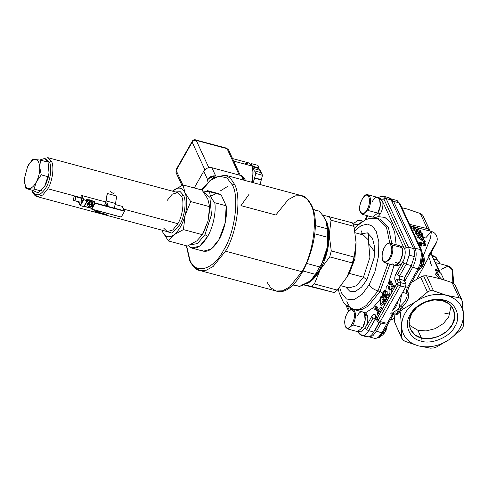 <?xml version="1.0" encoding="UTF-8"?>
<svg xmlns="http://www.w3.org/2000/svg" width="488" height="488" viewBox="0 0 488 488"><rect width="100%" height="100%" fill="white"/><g stroke="black" fill="none" stroke-linecap="round" stroke-linejoin="round"><path stroke-width="0.73" d="M94.611 210.731L95.782 211.688L98.43 210.999M102.511 213.744L105.085 214.513L108.244 213.634M94.471 210.975L95.703 211.993L98.857 211.115M102.26 213.756L102.163 213.72C102.529 213.415 101.278 213.079 98.405 212.713L95.703 211.993M106.146 200.94L107.342 193.51L116.723 196.036L115.528 203.465L106.146 200.94L104.713 205.558M110.337 191.638L113.802 193.773L114.088 192.644M107.189 193.541L106.012 200.855L104.584 205.527M114.094 208.083L115.528 203.465M75.603 196.737C74.152 196.243 73.481 197.433 73.584 200.306C75.03 200.8 75.707 199.61 75.603 196.737L81.636 198.36C81.74 201.233 81.063 202.422 79.617 201.928M89.664 203.709L89.176 204.57L87.816 204.204L88.297 203.344L89.993 204.429L91.36 204.063L92.006 204.972L93.037 204.618M92.994 203.258C92.317 203.892 91.201 203.594 89.658 202.361L89.322 201.623L92.659 202.52L93.074 204.899M89.176 204.57L89.255 205.222L87.816 204.204L87.864 205.588L87.523 204.85L87.669 203.026L89.322 201.623M92.836 205.058L92.537 205.838C90.353 207.315 88.792 207.229 87.864 205.588M107.153 206.418L107.75 206.583L108.116 204.862L107.268 203.026L106.665 202.868L107.513 204.698L107.153 206.418L105.67 203.038M105.579 202.831L105.115 201.825L105.731 202.227M107.799 206.503L107.195 206.339M105.786 202.014L105.121 201.812M87.23 200.239L86.815 199.33L90.969 200.458M120.811 216.971L91.854 209.193L95.069 202.965L94.318 201.343L91.171 200.501L93.421 201.117L94.093 202.435M105.792 201.983L81.618 195.456L83.283 199.61L87.309 200.409L83.851 206.595M83.564 206.485L80.123 205.588L83.783 206.418M78.3 201.398L80.123 205.588L78.226 201.477M84.211 205.887L87.675 200.537L94.452 202.355L94.55 202.794L93.586 201.337M87.803 200.806L84.003 206.259L91.823 208.108L94.672 203.063M91.183 205.112L92.549 205.478L91.768 205.899L91.183 205.112L91.671 204.252L92.006 204.972M89.237 204.46L89.481 204.74L90.975 204.143M90.786 204.478L91.457 205.936L90.152 206.198L89.505 205.289M87.675 200.537L90.762 201.367L90.256 200.263L88.932 200.208L89.438 201.306M87.919 200.599L88.932 200.208M87.45 200.58L89.225 199.751L90.67 200.141M89.225 199.751L89.993 200.196M91.378 208.242L91.823 208.108L91.378 208.242M87.322 200.318L88.121 200.104M87.322 200.263L87.084 201.172M93.556 201.562L94.318 201.343M86.602 199.696L89.091 199.94M91.774 209.12L121.25 217.038L124.507 211.328L124.294 210.822L124.531 211.237L95.05 203.313M83.973 206.314L87.309 200.409L86.986 200.763L83.521 199.586M73.584 200.306L80.038 202.337M115.321 204.545L122.348 206.4L124.495 211.06M89.481 204.74L90.152 206.198M39.699 160.027L44.628 158.46L48.013 161.705L49.032 173.069L44.804 185.989L38.088 192.809L32.409 190.283M396.524 262.288L395.146 262.459L396.524 262.288M419.265 243.378L419.052 244.189M368.3 233.276L368.464 243.579L374.638 251.649L368.464 243.579L368.3 233.276M406.986 208.962L401.941 207.766L406.986 208.962L420.26 213.488L427.201 228.561L429.446 229.793L430.215 231.147L422.675 215.098L420.26 213.488L427.201 228.561L429.446 229.793L422.675 215.098L420.26 213.488L406.986 208.962M431.691 251.967L431.74 255.248L431.691 251.967M409.572 224.327L427.201 228.561L409.572 224.327M416.85 279.173L436.266 243.061C436.925 241.645 437.254 240.273 437.26 238.955C436.845 234.978 434.906 232.483 431.453 231.477L425.573 238.028L424.041 237.272M422.919 236.753L422.315 236.491M411.573 228.677L412.848 231.44M421.504 252.021L421.65 250.558L422.657 254.931L421.516 253.967L420.26 263.52L418.002 268.809L407.535 287.322C406.425 289.53 406.108 291.574 406.583 293.453L407.535 291.397C410.146 295.466 408.413 300.669 402.344 307.013C408.413 300.669 410.146 295.466 407.535 291.397L406.913 293.148C407.901 296.82 405.912 300.962 400.935 305.561L399.129 307.544L401.703 294.05L399.129 307.544L398.232 309.124L397.104 314.595L395.78 312.82L395.493 313.052M419.046 269.297L423.188 259.958L422.651 253.974L423.377 254.553L422.535 253.742L421.98 253.797M422.443 253.18L423.377 254.553L423.291 255.566M423.035 255.096L422.632 254.602L423.035 255.096M422.718 256.761L423.096 260.549L422.718 256.761M420.235 267.046L422.199 264.032L420.235 267.046M424.035 257.194L422.87 265.631L421.351 267.534L423.059 265.277L424.438 260.141L424.035 257.194M423.059 265.277L424.438 260.141M423.188 265.027L424.426 260.421M407.7 290.604L408.956 287.127L407.535 287.322C406.425 289.53 406.108 291.574 406.583 293.453L402.637 292.391L406.583 293.453L406.913 293.148C407.901 296.82 405.912 300.962 400.935 305.561L402.344 307.013L403.228 308.941L402.344 307.013L400.825 308.88L402.344 307.013L400.935 305.561L399.129 307.544L400.825 308.88L400.38 309.599L401.014 310.972L403.228 308.941L415.861 301.602L427.482 292.074L430.361 290.567L433.521 290.86L426.573 275.787L423.59 275.873L430.361 290.567L433.521 290.86L446.795 295.386C436.235 292.94 425.926 295.014 415.861 301.602C406.242 308.703 401.49 317.108 401.594 326.82L400.447 313.857L401.014 310.972L403.228 308.941L415.861 301.602L427.482 292.074L430.361 290.567L423.59 275.873L420.54 277.001L427.482 292.074L420.54 277.001L411.665 282.339L420.54 277.001L423.59 275.873L426.573 275.787C434.662 277.147 443.177 279.435 452.12 282.65L459.062 297.723L461.264 298.869L461.88 299.833L463.46 314.388C462.52 304.847 456.963 298.51 446.795 295.386L459.062 297.723L461.264 298.869L462.313 301.431L463.46 314.388L463.6 325.16L462.819 327.582L460.818 330.083L449.192 339.611C458.811 332.511 463.563 324.105 463.46 314.388L463.6 325.16L462.819 327.582L460.818 330.083L449.192 339.611C458.811 332.511 463.563 324.105 463.46 314.388C462.52 304.847 456.963 298.51 446.795 295.386L459.062 297.723L452.12 282.65C443.177 279.435 434.662 277.147 426.573 275.787L433.521 290.86L446.795 295.386C436.235 292.94 425.926 295.014 415.861 301.602C406.242 308.703 401.49 317.108 401.594 326.82C402.533 336.36 408.09 342.698 418.259 345.821L404.985 341.295L402.57 339.685L394.786 322.513L401.99 338.812M378.584 322.08C379.024 322.794 379.579 322.629 380.25 321.586L400.435 285.913L405.528 287.279L398.33 300.01C397.214 305.183 395.292 308.587 392.547 310.228L398.33 300.01C397.214 305.183 395.292 308.587 392.547 310.228L405.528 287.279L405.955 284.083L404.296 280.484L404.717 277.288L411.329 265.6L414.294 256.529L409.2 255.163C409.591 251.649 409.353 248.99 408.486 247.19L386.093 198.573L383.775 196.316L382.116 196.365M391.12 312.753L392.126 313.259L398.232 309.124L400.02 310.301L400.38 309.599L401.014 310.972L400.447 313.857L399.556 311.936L400.825 308.88L399.129 307.544L397.842 311.033L399.556 311.936L400.447 313.857L401.594 326.82C402.533 336.36 408.09 342.698 418.259 345.821C428.812 348.267 439.127 346.193 449.192 339.611L436.559 346.95L433.472 347.987L430.526 348.164L418.259 345.821C428.812 348.267 439.127 346.193 449.192 339.611L436.559 346.95L433.472 347.987L430.526 348.164L418.259 345.821L404.985 341.295L402.57 339.685L401.734 337.592L401.594 326.82L401.734 337.592L395.798 324.99M391.077 312.832L392.126 313.259L398.232 309.124L400.02 310.301L399.556 311.936L397.031 314.571M392.834 313.449L381.811 332.779L378.895 336.629C377.084 338.275 375.425 338.77 373.912 338.111C375.425 338.77 377.084 338.275 378.895 336.629L380.359 336.354L378.895 336.629L381.811 332.779L376.449 331.34L381.128 323.074L376.449 331.34L383.05 332.767L381.811 332.779L392.285 314.272L393.523 314.26L383.05 332.767L393.523 314.26L390.528 313.802L392.285 314.272L392.834 313.449M393.914 313.735L393.523 314.26L393.676 313.461M394.06 313.778L394.786 322.513L394.06 313.778M444.098 300.151C455.639 302.2 461.532 316.743 454.816 326.594C450.082 336.982 431.465 344.937 420.955 341.057C409.414 339.007 403.515 324.465 410.237 314.614C414.965 304.231 433.588 296.277 444.098 300.151L442.451 300.639C432.88 297.107 415.916 304.353 411.61 313.815C405.485 322.794 410.853 336.037 421.37 337.903L420.955 341.057C409.414 339.007 403.515 324.465 410.237 314.614C414.965 304.231 433.588 296.277 444.098 300.151C455.639 302.2 461.532 316.743 454.816 326.594C450.082 336.982 431.465 344.937 420.955 341.057L421.37 337.903L429.586 338.605L438.816 336.305L446.91 331.206L452.217 324.727L454.706 317.151L453.462 309.349L448.923 303.756L442.451 300.639L434.241 299.943L425.011 302.243L416.917 307.342L411.61 313.815L409.115 321.391L410.365 329.199L414.898 334.792L421.37 337.903C430.947 341.435 447.911 334.189 452.217 324.727C458.342 315.754 452.974 302.505 442.451 300.639L444.098 300.151M417.838 330.236L421.37 337.903L417.838 330.236L426.055 330.931L435.284 328.637L443.379 323.532L448.685 317.06L451.119 305.775L448.685 317.06L443.379 323.532L435.284 328.637L426.055 330.931L417.838 330.236L409.176 325.1L417.838 330.236M454.493 284.175L461.264 298.869L454.493 284.175L452.12 282.65L454.493 284.175L455.078 285.065L461.88 299.833M387.039 326.252L385.465 331.736L385.093 331.639L385.465 331.736L383.867 333.707L385.898 330.925L387.039 326.252L385.654 331.389M385.782 331.139L387.021 326.533M369.062 336.854L372.899 335.732L376.449 331.34L374.845 330.565L379.353 322.592L374.845 330.565L376.449 331.34L372.899 335.732L368.983 336.83L374.424 338.294C378.316 338.019 380.292 337.373 380.347 336.366M380.768 335.177L380.353 336.366L383.233 332.59L393.523 314.26M385.191 329.132L380.853 335.872L385.191 329.132M397.037 314.577L399.556 311.936L397.842 311.033L397.104 314.595L392.126 313.259M384.117 323.873L379.017 322.507L380.25 321.586L385.349 322.952C384.678 323.995 384.117 324.16 383.678 323.452C384.117 324.16 384.678 323.995 385.349 322.952L380.25 321.586L378.212 320.372L375.638 315.297C374.607 313.674 373.314 314.058 371.752 316.456L366.384 325.941L361.425 332.029L358.399 331.608M362.078 335.561L363.743 335.512L368.837 336.879L363.743 335.512L362.078 335.561C359.998 334.689 358.741 333.548 358.308 332.151L362.078 335.561L367.171 336.933L368.837 336.879C370.697 336.183 372.332 334.567 373.741 332.029L368.647 330.663L375.882 318.219L375.26 318.975L376.37 319.274L373.125 317.938L366.512 329.626L365.14 328.143L366.512 329.626L368.647 330.663L375.26 318.975L373.125 317.938L371.752 316.456L366.384 325.941L361.425 332.029L359.034 331.419M368.837 336.879C370.697 336.183 372.332 334.567 373.741 332.029L379.115 322.531L373.741 332.029L368.647 330.663L366.512 329.626L373.125 317.938L371.752 316.456C373.314 314.058 374.607 313.674 375.638 315.297L377.09 318.45L377.035 320.72L375.437 317.249L375.638 315.297L375.437 317.249L377.084 320.823C377.041 321.263 377.688 321.824 379.024 322.507M363.743 335.512C365.603 334.817 367.238 333.2 368.647 330.663C367.238 333.2 365.603 334.817 363.743 335.512M358.277 332.072L358.082 331.645M348.615 311.106L345.76 304.896M363.072 221.131L360.833 220.527L362.383 221.558L360.833 220.527L357.564 220.692L354.465 222.803L353.172 224.407M400.965 246.287L403.668 247.318C406.535 249.588 405.199 259.683 401.478 263.91L396.11 273.396L397.482 274.878L404.095 263.197L402.722 261.708L404.095 263.197L406.236 264.234L411.329 265.6L414.294 256.529C414.684 253.022 414.446 250.362 413.58 248.557L408.486 247.19L406.181 247.398L408.486 247.19L386.093 198.573L383.788 198.787L406.181 247.398L404.412 248.929L406.181 247.398L383.788 198.787L382.019 200.312L383.788 198.787L386.093 198.573L391.187 199.946L388.869 197.683L383.775 196.316L380.5 196.481L378.383 197.689M379.133 198.39L382.757 201.922C383.287 205.796 382.513 209.712 380.439 213.689L378.096 216.654L384.886 217.392L390.754 222.662L394.688 232.264L396.158 244.75L394.688 232.264L390.754 222.662L384.886 217.392L378.096 216.654L374.015 218.026L378.096 216.654L380.439 213.689L377.755 212.969L380.439 213.689C382.513 209.712 383.287 205.796 382.757 201.922L403.668 247.318C406.535 249.588 405.199 259.683 401.478 263.91L397.513 265.96L395.798 265.496M378.676 197.908L380.384 198.366L382.757 201.922L403.668 247.318M360.492 211.822L360.815 212.615L360.492 211.822C357.051 205.265 365.866 189.692 368.843 197.06C370.081 200.788 369.514 205.051 367.153 209.846C364.481 213.951 362.255 214.61 360.492 211.822C357.051 205.265 365.866 189.692 368.843 197.06C370.081 200.788 369.514 205.051 367.153 209.846C364.481 213.951 362.255 214.61 360.492 211.822L362.694 214.458L368.031 210.474L377.822 213.103C383.8 203.112 378.115 190.765 372.429 201.398M377.822 213.103L368.031 210.474C370.587 205.277 371.197 200.666 369.861 196.627L367.983 194.791L377.767 197.42L379.646 199.256L380.231 205.735L377.822 213.103L372.484 217.087L362.694 214.458L368.031 210.474C370.587 205.277 371.197 200.666 369.861 196.627L367.983 194.791C364.774 191.949 356.911 206.07 360.449 212.329L362.694 214.458M368.843 197.06L369.861 196.627L368.843 197.06M365.396 219.887L367.708 215.8L365.396 219.887M358.832 224.065L361.547 222.119L358.832 224.065L353.428 224.974L358.832 224.065M338.318 289.024L339.172 292.818L343.095 301.669L345.321 304.451L353.361 309.337L359.528 309.166L366.159 305.592L377.993 290.964C373.82 289.591 370.892 287.493 369.221 284.663L362.084 294.404L353.879 299.815L346.486 299.034L341.447 292.91L339.654 287.469L341.447 292.91L346.486 299.034L353.879 299.815L362.084 294.404L369.221 284.663L374.894 271.761L378.487 256.322L378.847 241.847L376.254 231.404L372.594 226.279L367.391 224.065L361.187 225.596L354.88 230.684L361.187 225.596L367.391 224.065L372.594 226.279L376.254 231.404L378.847 241.847L378.487 256.322L374.894 271.761L369.221 284.663C370.892 287.493 373.82 289.591 377.993 290.964L387.99 263.642L377.993 290.964L380.006 291.507L382.86 293.142L380.006 291.507L368.165 306.135L361.541 309.709L355.368 309.88L361.541 309.709L368.165 306.135L380.006 291.507L389.997 264.185L380.006 291.507L377.993 290.964L366.159 305.592L359.528 309.166L353.361 309.337L355.368 309.88M394.097 265.283L387.661 285.669L394.097 265.283M385.624 290.049L385.368 290.555L385.624 290.049M378.81 218.923L379.762 219.112L388.448 227.591L391.803 243.585L388.448 227.591L379.762 219.112L377.749 218.575L386.435 227.048L389.796 243.085L386.435 227.048L377.749 218.575L368.336 218.776L365.036 220.064L357.338 225.615L354.489 228.689M359.937 234.063L367.373 232.849L372.423 238.168L374.449 246.312L374.168 257.603L366.939 279.709L361.596 287.078L355.429 291.385L349.75 291.214L345.711 287.011L349.75 291.214L355.429 291.385L361.596 287.078L366.939 279.709L363.426 277.19L356.521 285.724L349.054 287.908L356.521 285.724L363.426 277.19L349.353 273.408L346.779 277.379L349.353 273.408L363.426 277.19L369.916 257.353L368.349 239.907L363.285 234.96L368.349 239.907L369.916 257.353L363.426 277.19L366.939 279.709L374.168 257.603L374.449 246.312L372.423 238.168L367.373 232.849L359.937 234.063M348.645 273.152L349.353 273.408L348.645 273.152M355.337 251.936L350.689 269.236L355.337 251.936M305.293 284.022L312.997 279.417L320.128 269.894L314.4 283.961L337.342 290.122L346.938 277.099L352.665 263.032L354.221 257.078L352.665 263.032L329.729 256.865L331.279 250.917L329.729 256.865L320.128 269.894C326.033 258.945 329.065 247.325 329.223 235.039L331.279 250.917L354.221 257.078L356.033 242.243L353.977 226.365L352.348 222.827L322.348 214.958L352.348 222.827L353.977 226.365L331.035 220.198L329.223 235.039L331.279 250.917L354.221 257.078L355.972 245.47L353.519 260.738L348.023 275.098M301.493 284.046C307.751 284.998 313.961 280.283 320.128 269.894L329.729 256.865L352.665 263.032L346.938 277.099L337.342 290.122L334.158 292.538L303.481 284.858L334.158 292.538L303.993 284.632L311.216 286.377L314.4 283.961L337.342 290.122L334.158 292.538L311.216 286.377L314.4 283.961L320.128 269.894C326.033 258.945 329.065 247.325 329.223 235.039L327.661 223.681L323.276 216.214L327.661 223.681L329.223 235.039L331.035 220.198L329.406 216.66L331.035 220.198L353.977 226.365L356.033 242.243L355.972 245.47M326.46 221.973L328.637 231.464L328.198 244.384L319.921 269.443L310.704 280.673M313.076 209.309L319.183 211.17C322.44 214.787 324.691 217.965 325.929 220.71L327.308 228.811L327.375 237.223C328.387 248.087 325.807 257.987 319.628 266.918L315.431 274.335L310.374 280.935L299.559 286.395L295.295 285.401M326.301 221.582L328.674 231.946L328.143 244.769L319.921 269.443L310.374 280.935M249.008 194.334L240.956 205.631L275.811 214.994L288.237 199.635L295.197 195.883L301.675 195.7L306.97 198.878L311.521 205.174L311.442 206.192M301.675 195.7L225.261 175.168L230.556 178.346L234.38 184.067C241.828 196.365 236.954 233.27 225.523 251.18L213.091 266.539L206.131 270.291L199.653 270.468L194.358 267.296L189.808 260.995L189.887 259.982C195.2 275.244 213.829 269.705 223.766 249.917C234.832 232.581 239.553 196.847 232.349 184.94L226.951 177.955L219.112 176.089L210.078 180.469L201.617 189.942L210.078 180.469L219.112 176.089L226.951 177.955L232.349 184.94L234.38 184.067C241.828 196.365 236.954 233.27 225.523 251.18L301.938 271.712C313.369 253.803 318.237 216.898 310.795 204.6L311.521 205.174C308.117 199.122 304.835 195.963 301.675 195.7L306.97 198.878L310.795 204.6C318.237 216.898 313.369 253.803 301.938 271.712L289.506 287.072L282.546 290.824L276.068 291L270.773 287.829L266.948 282.101M190.534 261.568L189.692 259.543L190.534 261.568M186.337 245.763L189.808 260.995C193.211 267.052 196.493 270.212 199.653 270.468L206.131 270.291L213.091 266.539L225.523 251.18L301.938 271.712L289.506 287.072L282.546 290.824L276.068 291C299.01 299.223 325.423 231.367 311.521 205.174M212.006 178.419L211.194 176.662L215.708 176.009C212.298 175.454 209.584 176.613 207.565 179.486L211.194 176.662L215.708 176.009C212.298 175.454 209.584 176.613 207.565 179.486L203.746 171.209L194.267 187.965L203.746 171.209C205.765 168.329 208.486 167.171 211.896 167.726C208.486 167.171 205.765 168.329 203.746 171.209L207.565 179.486L207.217 180.102L211.194 176.662L212.006 178.419M215.708 176.009L211.896 167.726L241.389 175.649L211.896 167.726L215.708 176.009M244.573 180.359L241.389 175.649L243.408 180.048L241.389 175.649L244.293 177.949L245.519 180.609M207.217 180.102L207.992 181.786L207.217 180.102M177.449 173.618L175.991 172.471L176.156 170.44L192.168 142.142L204.881 169.745L192.168 142.142C193.175 140.709 194.535 140.129 196.237 140.404L227.072 148.688L226.493 148.126L228.524 149.84L240.279 175.357M176.357 169.379L175.991 172.471L176.113 169.617L176.156 170.44L192.168 142.142C193.175 140.709 194.535 140.129 196.237 140.404L208.803 167.677L196.237 140.404L227.072 148.688L228.524 149.84L226.078 148.138M192.168 142.142L192.364 141.081L192.168 142.142M195.243 139.855L226.493 148.126M244.354 163.974L248.813 162.925L251.857 165.993L253.113 172.904L251.716 182.274L253.113 172.904L251.857 165.993L233.721 161.119L251.857 165.993L248.673 162.882L232.538 158.551M253.345 182.713L254.651 177.852L254.333 178.089L261.037 179.895L254.333 178.089L253.345 182.713M255.791 173.478L254.651 177.852L255.791 173.478L254.596 170.879L255.791 173.478L262.495 175.277L260.049 184.513L261.354 179.651L254.651 177.852L261.354 179.651L262.495 175.277L255.791 173.478M254.279 171.117L254.596 170.879L254.279 171.117L253.492 168.555L252.272 166.768L252.424 166.17L252.272 166.768L258.976 168.567L252.272 166.768L253.492 168.555L260.195 170.355L258.976 168.567L259.128 167.976L252.424 166.17L251.228 163.571L252.424 166.17L259.128 167.976L258.976 168.567L260.195 170.355L253.492 168.555L254.279 171.117M250.588 164.059L251.228 163.571L250.588 164.059M252.644 182.524L252.949 170.135L252.644 182.524M257.932 165.371L259.128 167.976L257.932 165.371L251.228 163.571L257.932 165.371M260.982 172.917L260.195 170.355L260.982 172.917M261.3 172.679L262.495 175.277L261.3 172.679L254.596 170.879L261.3 172.679M176.113 169.617L192.364 141.081M239.224 175.07L227.072 148.688L239.224 175.07M182.884 185.044L176.156 170.44L182.884 185.044M189.808 260.995L186.599 245.836L189.887 259.982C195.2 275.244 213.829 269.705 223.766 249.917C234.832 232.581 239.553 196.847 232.349 184.94L234.38 184.067L230.556 178.346L225.261 175.168L213.134 177.669L201.355 189.875M210.609 196.194L216.343 193.541L221.125 194.84L226.17 205.79C227.737 214.86 224.389 230.623 218.996 239.565C212.713 249.856 206.753 253.357 201.111 250.082M191.998 248.142L203.392 251.204L211.31 248.971L218.996 239.565L225.23 222.729L226.17 205.79L214.775 202.727C216.343 211.798 212.994 227.567 207.601 236.503L204.966 234.612L197.542 243.53L189.728 245.019L197.542 243.53L204.966 234.612L211.456 214.775L209.895 197.329L203.679 192.193L209.895 197.329L211.456 214.775L204.966 234.612L207.601 236.503C201.318 246.794 195.359 250.295 189.716 247.019L194.535 248.313L189.716 247.019L188.557 245.555L189.716 247.019L191.998 248.142L199.915 245.909L207.601 236.503C212.994 227.567 216.343 211.798 214.775 202.727C211.298 198.598 209.614 194.944 209.73 191.778L221.125 194.84L226.17 205.79L214.775 202.727C211.298 198.598 209.614 194.944 209.73 191.778L202.788 191.021M209.572 210.566L207.955 221.204L203.783 232.044M203.472 232.66L202.386 234.685L196.816 240.883L187.416 246.056L168.458 240.956L162.711 232.129C165.365 237.296 169.135 238.168 174.027 234.758L168.458 240.956L187.416 246.056L196.816 240.883L202.386 234.685L183.427 229.592L174.027 234.758L168.458 240.956L162.711 232.129L161.912 230.159L162.711 232.129C165.365 237.296 169.135 238.168 174.027 234.758C178.913 230.745 182.622 224.187 185.166 215.08C187.398 205.899 187.337 198.457 184.982 192.76C182.335 187.593 178.559 186.721 173.673 190.131L172.459 191.15L183.073 184.958L184.982 192.76L190.735 201.593L185.166 215.08L183.427 229.592L174.027 234.758C178.913 230.745 182.622 224.187 185.166 215.08C187.398 205.899 187.337 198.457 184.982 192.76C182.335 187.593 178.559 186.721 173.673 190.131L183.073 184.958L184.982 192.76L190.735 201.593L185.166 215.08L183.427 229.592L202.386 234.685L207.955 221.204L209.688 206.686L190.735 201.593L209.688 206.686L207.778 198.884L202.032 190.058L183.073 184.958L202.032 190.058L207.778 198.884L209.688 206.686L209.553 211.023L207.955 221.204L203.472 232.66L207.955 221.204L209.602 209.98M161.973 230.177L162.711 232.129L161.973 230.177M163.529 227.957L167.268 231.599L172.77 229.988L177.858 223.699L123.604 209.12L177.858 223.699C182.542 216.367 184.537 201.251 181.487 196.213L183.525 195.346C186.806 200.769 184.659 217.056 179.614 224.956L171.88 233.099L164.974 230.983L171.88 233.099L179.614 224.956C184.659 217.056 186.806 200.769 183.525 195.346L180.267 191.699L175.466 191.955L180.267 191.699L183.525 195.346L181.487 196.213L177.754 192.571L172.252 194.181L167.158 200.47M37.228 196.658C35.722 196.481 34.233 195.072 32.763 192.437L32.397 190.283L32.763 192.437L37.228 196.658L42.73 195.047L47.818 188.758C52.503 181.426 54.497 166.31 51.447 161.272L47.714 157.63L177.754 192.571L181.487 196.213C184.537 201.251 182.542 216.367 177.858 223.699L172.77 229.988L167.268 231.599L37.228 196.658L42.73 195.047L47.818 188.758C52.503 181.426 54.497 166.31 51.447 161.272L47.714 157.63M47.818 188.758L82.588 198.097L47.818 188.758M49.416 162.144L51.447 161.272L49.416 162.144L45.207 158.655L49.416 162.144C52.228 166.792 50.386 180.731 46.067 187.496C50.386 180.731 52.228 166.792 49.416 162.144M32.849 191.424C36.35 196.951 40.754 195.645 46.067 187.496C40.754 195.645 36.35 196.951 32.849 191.424M172.429 191.137L173.673 190.131L172.429 191.137M209.73 191.778L207.443 190.655L218.844 193.718L221.125 194.84L209.73 191.778M202.062 190.1L211.164 179.633M314.919 210.182L319.183 211.17C322.44 214.787 324.691 217.965 325.929 220.71L327.308 228.811L327.375 237.223L314.687 233.813L327.375 237.223C328.387 248.087 325.807 257.987 319.628 266.918L315.431 274.335L303.182 271.047L315.431 274.335C313.735 279.325 308.446 283.339 299.559 286.395L292.751 284.943M299.559 286.395L293.062 284.65L299.559 286.395M319.628 266.918L306.891 263.496L319.628 266.918M327.308 228.811L315.15 225.547L327.308 228.811M355.965 245.549L353.513 260.751L348.011 275.11M356.033 242.933L354.904 258.75L349.353 273.408L354.904 258.75L356.033 242.933M392.883 263.63C396.116 271.615 405.656 254.742 401.935 247.636L397.5 246.446M401.935 247.636L392.145 245.006L390.266 243.17L392.145 245.006C393.487 249.045 392.877 253.656 390.321 258.853C392.877 253.656 393.487 249.045 392.145 245.006L401.935 247.636L400.05 245.799L390.266 243.17C388.814 242.438 386.874 243.786 384.452 247.215C381.372 252.534 380.768 261.483 384.983 262.837L390.321 258.853L384.983 262.837L394.768 265.466L400.105 261.483L402.515 254.114L401.935 247.636M383.098 261.001L384.983 262.837M384.928 247.148L384.465 247.422C389.711 237.607 394.963 249.002 389.442 258.225L390.321 258.853L389.442 258.225C386.764 262.331 384.544 262.989 382.775 260.202C381.543 256.474 382.104 252.217 384.465 247.422C389.711 237.607 394.963 249.002 389.442 258.225C386.764 262.331 384.544 262.989 382.775 260.202C381.543 256.474 382.104 252.217 384.465 247.422L384.928 247.148L384.465 247.422M396.433 265.307L397.098 265.801L401.478 263.91L396.11 273.396C394.737 276.196 394.408 278.678 395.127 280.856L396.897 279.325L398.495 282.796L396.579 284.004L400.435 285.913L400.855 282.717L399.202 279.112L399.623 275.915L406.236 264.234L409.2 255.163C409.591 251.649 409.353 248.99 408.486 247.19L413.58 248.557L391.187 199.946C390.357 198.073 389.034 197.335 387.21 197.731M383.775 196.316L386.093 198.573L391.187 199.946L413.58 248.557C414.446 250.362 414.684 253.022 414.294 256.529L409.2 255.163L406.236 264.234L411.329 265.6L404.717 277.288L399.623 275.915L404.717 277.288L404.296 280.484L399.202 279.112L404.296 280.484L405.955 284.083L400.855 282.717L398.495 282.796L396.579 284.004L398.196 285.053L378.212 320.372L377.09 318.45L377.084 320.823M391.297 289.793L390.882 294.227L389.607 295.423L388.265 295.057L389.906 293.068L389.955 289.433L391.297 289.793L389.955 289.433L389.345 288.756L390.687 289.116L391.297 289.793L391.248 293.428L396.579 284.004L395.127 280.856L396.897 279.325L398.495 282.796L400.855 282.717L405.955 284.083L405.528 287.279L398.196 285.053L378.212 320.372L380.25 321.586L400.435 285.913L400.855 282.717L399.202 279.112L399.623 275.915L406.236 264.234L404.095 263.197L397.482 274.878L399.623 275.915L397.482 274.878L396.11 273.396C394.737 276.196 394.408 278.678 395.127 280.856L396.579 284.004L377.09 318.45L387.094 300.767L386.337 301.535L384.995 301.175L386.618 298.876L386.99 297.149L386.606 294.874L385.428 294.008L383.897 296.009L383.068 294.209L384.825 291.104L384.459 290.311L382.165 294.368L383.769 297.845L384.52 296.222L385.557 295.319M396.897 279.325L399.202 279.112L396.897 279.325M387.728 285.687L389.668 286.676L387.417 285.681L386.282 286.816L385.843 290.817L386.386 291.415L387.136 291.238L387.246 294.258L387.997 295.045L389.607 295.423L390.412 294.904L387.96 299.236L388.332 297.509L386.99 297.149L388.332 297.509L387.948 295.234L386.606 294.874L387.814 294.966L388.332 297.509L387.612 299.98L386.337 301.535L384.995 301.175L386.618 298.876L385.758 300.401L386.99 297.149L386.606 294.874L385.428 294.008L383.897 296.009L383.068 294.209L384.825 291.104L384.459 290.311L382.165 294.368L383.769 297.845L385.349 295.325L386.032 295.88L386.331 297.351L385.916 298.833L384.556 300.218L384.995 301.175L384.556 300.218L385.916 298.833L386.331 297.351L386.032 295.88L385.349 295.325M387.612 299.98L386.27 299.62L387.612 299.98M385.862 296.582L384.52 296.222L385.862 296.582L385.111 298.205L383.769 297.845L385.111 298.205L385.862 296.582M385.801 290.671L384.459 290.311L385.801 290.671L386.167 291.464L384.825 291.104L386.167 291.464L384.41 294.569L383.068 294.209L384.538 294.844L386.167 291.464L385.801 290.671M386.764 294.368L385.428 294.008M390.882 294.227L389.54 293.868L389.906 293.068L389.07 294.545L389.54 293.868L390.882 294.227M389.076 295.277L388.265 295.057L389.906 293.068L389.955 289.433L388.442 289.055L388.326 286.316C387.795 285.303 387.112 285.474 386.282 286.816L385.843 290.817L387.136 291.238L387.246 294.258L388.265 295.057M389.345 288.756L388.43 289.03L388.326 286.316L389.668 286.676L389.766 289.39L389.668 286.676L388.314 286.279M367.263 315.028C368.22 318.066 367.928 321.708 366.384 325.941C367.928 321.708 368.22 318.066 367.263 315.028L364.933 315.565L367.263 315.028M382.677 295.472L381.958 296.661L382.677 295.472M365.39 312.893L372.783 308.032L380.433 299.01L372.783 308.032L365.39 312.893L366.933 314.309L366.427 315.193L366.933 314.309L364.707 314.662L366.933 314.309L365.39 312.893L363.56 312.399M381.836 307.586L382.433 308.88L381.762 310.063L380.42 309.703L381.091 308.52L380.494 307.226L379.829 308.41L380.42 309.703L381.091 308.52L380.494 307.226L379.829 308.41L380.42 309.703L381.762 310.063L382.433 308.88L381.091 308.52L382.433 308.88L381.836 307.586L380.494 307.226L381.836 307.586M382.354 296.765L383.531 299.321L382.354 296.765L381.012 296.405L380.5 297.32L380.237 304.097L380.67 305.049L382.519 301.785L383.586 304.109L384.123 303.158L383.056 300.84L383.55 299.961L383.214 299.236L382.72 300.108L381.012 296.405L380.5 297.32L380.237 304.097L380.67 305.049L382.519 301.785L383.586 304.109L384.123 303.158L383.056 300.84L383.55 299.961L383.214 299.236L382.72 300.108L381.012 296.405L382.354 296.765M384.556 299.595L384.892 300.321L384.398 301.2L385.465 303.518L384.928 304.469L383.586 304.109L384.928 304.469L385.465 303.518L384.123 303.158L385.465 303.518L384.398 301.2L383.056 300.84L384.398 301.2L384.892 300.321L383.55 299.961L384.892 300.321L384.556 299.595L383.214 299.236L384.556 299.595M383.208 303.292L382.012 305.409L380.67 305.049L382.012 305.409L383.208 303.292M376.901 306.36L379.011 310.941L376.901 306.36L375.565 306L374.705 309.227L374.985 309.849L375.742 308.507L377.828 313.034L377.071 314.37L377.389 315.059L379.426 311.466L379.103 310.777L378.365 312.082L375.565 306L374.705 309.227L374.985 309.849L375.742 308.507L377.828 313.034L377.071 314.37L377.389 315.059L379.426 311.466L379.103 310.777L378.365 312.082L375.565 306L376.901 306.36M380.445 311.137L380.762 311.826L378.731 315.419L377.389 315.059L378.731 315.419L380.762 311.826L379.426 311.466L380.762 311.826L380.445 311.137L379.103 310.777L380.445 311.137M376.437 310.014L374.985 309.849L376.437 310.014M391.181 281.125L393.291 285.706L391.181 281.125L389.839 280.765L388.979 283.992L389.265 284.614L390.022 283.272L392.108 287.798L391.345 289.14L391.663 289.829L393.7 286.23L393.383 285.541L392.645 286.846L389.839 280.765L388.979 283.992L389.265 284.614L390.022 283.272L392.108 287.798L391.345 289.14L391.663 289.829L393.7 286.23L393.383 285.541L392.645 286.846L389.839 280.765L391.181 281.125M394.725 285.901L395.042 286.59L393.005 290.189L391.663 289.829L393.005 290.189L395.042 286.59L393.7 286.23L395.042 286.59L394.725 285.901L393.383 285.541L394.725 285.901M390.711 284.779L389.265 284.614L390.711 284.779M347.578 328.942L352.915 324.965C355.471 319.768 356.081 315.156 354.745 311.118L352.861 309.282C348.713 309.172 348.231 311.704 346.273 314.876L345.266 317.743L344.595 321.909L345.333 326.82L347.578 328.942L352.915 324.965L362.7 327.594L352.915 324.965C355.471 319.768 356.081 315.156 354.745 311.118L353.727 311.551C357.161 318.109 348.353 333.682 345.376 326.313L347.578 328.942L357.362 331.578L362.7 327.594C368.684 317.603 362.999 305.256 357.308 315.889M345.376 326.313L345.693 327.106L345.376 326.313C344.138 322.586 344.699 318.329 347.06 313.534C349.737 309.423 351.958 308.764 353.727 311.551C357.161 318.109 348.353 333.682 345.376 326.313C344.138 322.586 344.699 318.329 347.06 313.534C349.737 309.423 351.958 308.764 353.727 311.551L354.745 311.118L352.861 309.282L362.645 311.911L364.53 313.747L365.109 320.226L362.7 327.594M349.371 310.368L347.59 306.488L349.371 310.368M351.037 309.502L346.828 301.706L351.037 309.502M373.515 217.117L375.101 217.544M375.51 317.407L377.078 320.811M422.651 254.925L421.504 263.746L419.43 268.62L418.002 268.809L412.641 267.369L410.847 266.448L404.216 278.654L411.036 266.594L412.641 267.369L404.711 281.387L412.641 267.369C416.227 260.165 417.069 253.772 415.172 248.197L413.446 248.355L415.172 248.197L393.609 201.385L391.004 198.842L396.872 200.47L398.97 202.825L420.54 249.636L421.516 253.967L420.26 263.52L418.002 268.809L407.535 287.322L405.748 286.84L408.773 287.304L419.247 268.796L412.641 267.369C416.227 260.165 417.069 253.772 415.172 248.197L393.609 201.385L398.97 202.825L420.54 249.636L421.516 253.967L422.657 254.931M396.366 200.281L397.177 200.58L398.97 202.825L393.609 201.385L391.882 201.544L393.609 201.385L390.424 198.72M415.172 248.197L420.54 249.636L415.172 248.197M421.272 263.593L420.26 263.52L421.272 263.593L422.321 255.633M419.247 268.796L408.773 287.304L419.43 268.62L419.393 268.004M430.904 253.437L437.571 267.912M439.731 278.715L435.528 274.207L436.089 273.213L441.646 279.258L436.089 273.213L435.528 274.207L439.731 278.715M437.065 273.676L435.406 270.077L435.985 269.053L438.474 274.457L436.089 273.213L438.474 274.457L435.985 269.053L435.406 270.077L437.065 273.676M441.128 273.622L435.985 269.053L441.128 273.622L443.61 279.02L441.128 273.622M444.348 280.063L443.61 279.02L444.348 280.063M434.9 262.178L435.546 262.587L440.127 272.432L435.546 262.587L448.344 266.021L451.961 269.553L452.937 282.997L451.961 269.553L452.687 270.126L452.608 271.145M441.189 269.291L448.344 266.021L452.687 270.126C451.418 267.705 449.973 266.332 448.344 266.021M431.807 255.395L434.485 256.115L436.37 257.816L434.485 256.115L435.644 257.243L436.967 260.122L439.633 262.166L439.554 263.185M436.388 257.859L437.455 260.177L436.37 257.816L435.644 257.243L436.967 260.122L438.907 261.592L439.42 263.624L438.907 261.592L439.633 262.166L440.115 263.813M436.967 260.122L433.521 259.122M416.892 279.093L435.412 244.805C437.571 240.328 435.089 244.317 427.964 256.773M435.644 257.243L432.234 256.328L435.644 257.243M431.831 266.003L430.507 263.117C430.123 259.555 429.294 257.755 428.019 257.719M435.302 262.983L437.559 267.875M444.708 313.168L450.034 314.199M421.132 264.862L422.516 259.775L422.663 257.408M421.65 250.558L420.54 249.636L421.65 250.558L400.087 203.746L421.626 250.503M400.087 203.746L396.872 200.47M394.139 314.821L393.206 314.967L394.139 314.821M431.453 231.477L430.398 238.345L423.602 255.114L430.398 238.345L431.453 231.477L410.237 225.779M420.583 232.081L420.662 232.477M418.387 232.404L417.191 231.611L418.387 232.404M417.179 231.593L416.179 231.818L416.734 230.83L417.734 230.604L419.887 231.812L421.144 231.092L418.253 229.378L417.033 229.573L415.3 228.695L414.306 229.262L416.734 230.83L417.734 230.604L419.887 231.812L421.144 231.092L418.253 229.378L417.033 229.573L415.3 228.695L414.306 229.262L416.734 230.83L416.179 231.818L417.155 231.678L417.734 230.604M414.306 229.262L413.745 230.251L415.422 231.495L413.745 230.251L414.251 228.86L413.69 229.86M422.388 235.277L422.95 234.295L421.571 232.935L419.808 232.184L418.32 232.935L419.131 233.904L417.222 233.172L416.368 231.422L415.581 231.214L416.63 233.416L420.266 234.795L419.113 233.276L420.18 232.752L422.272 234.118L421.4 234.655L421.724 235.283L422.95 234.295L421.571 232.935L419.808 232.184L418.32 232.935L419.131 233.904L417.222 233.172L416.368 231.422L415.581 231.214L416.63 233.416L420.266 234.795L419.113 232.953M419.113 233.276L420.18 232.752L422.272 234.118L420.839 235.637L421.162 236.265L420.839 235.637L421.4 234.655L421.724 235.283L422.95 234.295M422.272 234.118L421.717 235.1L419.442 233.697L420.18 232.752L419.625 233.734L421.717 235.1L422.266 234.399M419.704 235.783L416.075 234.399L415.026 232.196L415.581 231.214L415.026 232.196L416.075 234.399L416.63 233.416L416.075 234.399L419.704 235.783L420.266 234.795L419.704 235.783M423.608 238.65L422.95 238.473L423.608 238.65L424.17 237.662L423.956 237.034L422.352 236.601L422.108 235.93L421.351 235.728L421.595 236.399L417.252 235.234L417.429 235.747L423.255 239.559L422.565 237.229L424.17 237.662L423.956 237.034L422.352 236.601L422.108 235.93L421.351 235.728L421.595 236.399L417.252 235.234L417.429 235.747L422.498 239.358L423.255 239.559L422.565 237.229L424.17 237.662L423.608 238.65M422.687 240.56L416.868 236.735L417.252 235.234L416.868 236.735L417.429 235.747L416.868 236.735L421.931 240.358L422.498 239.358L421.931 240.358L422.687 240.56L423.255 239.559L422.687 240.56M424.67 242.603L423.736 242.347L423.547 241.536L424.121 240.529L424.304 241.34L425.237 241.59L425.054 240.779L424.121 240.529L424.304 241.34L425.237 241.59L425.054 240.779L424.121 240.529L423.547 241.536L423.736 242.347L424.304 241.34L423.736 242.347L424.67 242.603L425.237 241.59L424.67 242.603M418.46 243.646L418.966 242.115L420.991 244.958L421.791 245.171L420.577 243.292L425.817 244.701L425.695 243.921L418.966 242.115L420.991 244.958L421.791 245.171L420.577 243.292L425.817 244.701L425.695 243.921L418.966 242.115L418.46 243.646L419.046 242.615L418.46 243.646L420.4 246.001L418.46 243.646M425.231 245.732L421.565 244.75L425.231 245.732L425.817 244.701L425.231 245.732M421.199 246.214L420.4 246.001L420.991 244.958L420.4 246.001L421.199 246.214L421.791 245.171L421.199 246.214M411.433 227.536L411.768 226.292L414.532 227.841L415.331 228.055L413.623 227.042L418.869 228.451L411.768 226.292L414.532 227.841L415.331 228.055L413.623 227.042L418.869 228.451L411.768 226.292L411.189 227.316L411.433 227.536L412.006 226.517L411.433 227.536L413.964 228.848L411.433 227.536M417.636 229.293L415.026 228.591L417.636 229.293M414.757 229.061L413.964 228.848L414.532 227.841L413.964 228.848L414.757 229.061L415.331 228.055L414.757 229.061M418.289 229.47L418.869 228.451L418.289 229.47M420.796 236.717L421.351 235.728L420.796 236.717M421.162 236.265L421.724 235.283L421.162 236.265M417.765 233.477L418.326 232.489L417.765 233.917L418.32 232.935M419.698 232.154L419.887 231.812L419.698 232.154M420.638 232.538L421.144 231.092M430.05 230.745L422.675 215.098M27.639 166.396L32.409 159.6L35.307 159.558C32.629 159.582 30.073 161.857 27.639 166.396L24.406 178.51L24.406 180.871L25.943 188.545L34.008 189.082L36.502 181.67L41.273 174.875L48.385 176.784L49.087 172.654M40.48 160.131L35.307 159.558C37.899 159.93 39.375 162.474 39.735 167.195L40.48 160.131L47.586 162.04M41.986 189.972L40.949 191.015M45.848 184.275L43.896 187.484M45.89 184.196L48.385 176.784M41.12 190.991L34.008 189.082M24.4 178.565L24.406 180.871C24.772 185.593 26.248 188.136 28.841 188.508C31.519 188.484 34.069 186.209 36.502 181.67C38.814 176.93 39.894 172.105 39.735 167.195L41.273 174.875M25.943 188.545L33.05 190.454M106.335 214.403L96.947 211.883M88.297 203.344L89.658 202.361M108.116 204.862L107.513 204.698M108.092 205.661L107.488 205.497M107.738 206.369L124.294 210.822L122.262 206.406M81.911 195.566L83.692 199.433M95.069 202.965L107.134 206.21M80.38 197.725L81.502 195.737M80.081 205.265L83.283 199.61M89.743 204.362C91.171 203.545 92.006 203.764 92.256 205.039M91.768 205.899C90.341 206.723 89.499 206.497 89.255 205.222M91.811 209.059L91.488 208.352L84.119 206.369M83.637 199.86L80.435 205.521M94.074 202.331L93.568 201.233M91.36 208.315L91.768 209.2L121 217.062M83.906 206.522L87.297 200.525M83.753 206.576L80.136 205.607M386.655 326.545L385.038 331.748L382.866 334.866L380.414 336.305M341.051 285.755L349.054 287.908M199.653 270.468L276.068 291M192.119 141.325C192.961 140.025 194.145 139.531 195.657 139.836M220.289 190.942L227.408 186.532M175.991 172.471L181.969 185.44M32.763 192.437L31.958 190.161M363.285 234.96L355.233 232.8M386.386 291.415L387.075 291.598M364.695 220.228L367.269 215.684M437.474 267.699L439.237 271.523M439.633 262.166L437.462 260.183M452.687 270.126L453.7 283.461M423.377 254.553L424.084 258.006L423.48 262.733L422.297 265.899L420.125 269.016L418.564 270.145M412.763 230.964L413.8 233.502M362.206 234.673L361.584 230.922M394.377 317.871L392.425 319.341L390.29 320.116"/></g></svg>
